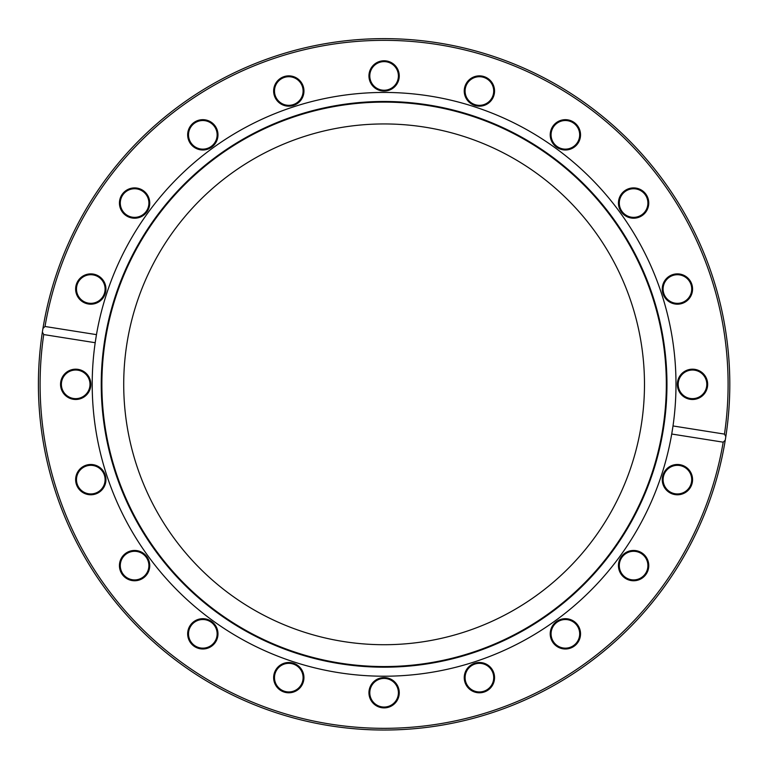 <?xml version="1.0" encoding="UTF-8"?>
<svg xmlns="http://www.w3.org/2000/svg" width="768" height="768" viewBox="0 0 768 768"><rect width="100%" height="100%" fill="white"/><g stroke="black" fill="none" stroke-linecap="round" stroke-linejoin="round"><path stroke-width="1.15" d="M42.95 328.445A345.696 345.696 0 0 0 42.374 332.064L42.95 328.445A345.696 345.696 0 0 0 356.064 728.89A345.696 345.696 0 0 0 725.251 440.227L723.197 442.176L671.722 434.026L673.008 425.952L724.474 434.102L725.827 436.598A345.696 345.696 0 0 0 438.182 42.893A345.696 345.696 0 0 0 42.95 328.445L45.005 326.486A343.997 343.997 0 0 1 437.914 44.573A343.997 343.997 0 0 1 724.474 434.102M725.827 436.598L725.251 440.227A345.696 345.696 0 0 0 725.27 440.112A5713.373 1405.382 9 0 0 725.827 436.598M722.026 457.238L722.352 455.702M722.294 455.962L721.853 458.054M728.323 416.227L728.266 416.822M728.208 417.456L728.083 418.733M728.736 411.475L728.054 419.002M728.794 410.64L728.909 409.114M729.6 396.211L729.427 400.291M729.36 401.75L729.274 403.344M729.226 404.323L729.187 404.947M729.6 396.077L729.533 397.862M723.197 442.176A343.997 343.997 0 0 1 330.288 724.099A343.997 343.997 0 0 1 43.718 334.56L42.374 332.064M721.872 457.958L720.211 465.197M45.005 326.486L96.47 334.637L95.194 342.71L43.718 334.56M673.008 425.952A291.888 291.888 0 0 0 429.763 96.038A291.888 291.888 0 0 0 96.47 334.637M493.814 95.702A15.158 15.158 0 0 0 476.246 76.195A15.158 15.158 0 0 0 468.134 101.165A15.158 15.158 0 0 0 493.814 95.702M642.509 215.318A15.158 15.158 0 0 0 639.773 189.216A15.158 15.158 0 0 0 618.528 204.643A15.158 15.158 0 0 0 642.509 215.318M692.506 399.494A15.158 15.158 0 0 0 705.629 376.752A15.158 15.158 0 0 0 679.382 376.752A15.158 15.158 0 0 0 692.506 399.494M143.501 190.8A15.158 15.158 0 0 0 119.52 201.475A15.158 15.158 0 0 0 140.755 216.902A15.158 15.158 0 0 0 143.501 190.8M303.216 86.342A15.158 15.158 0 0 0 277.536 80.88A15.158 15.158 0 0 0 285.648 105.85A15.158 15.158 0 0 0 303.216 86.342M399.254 75.926A15.158 15.158 0 0 0 376.522 62.803A15.158 15.158 0 0 0 376.522 89.05A15.158 15.158 0 0 0 399.254 75.926M215.088 125.923A15.158 15.158 0 0 0 188.976 128.659A15.158 15.158 0 0 0 204.413 149.904A15.158 15.158 0 0 0 215.088 125.923M95.472 274.618A15.158 15.158 0 0 0 75.965 292.186A15.158 15.158 0 0 0 100.934 300.298A15.158 15.158 0 0 0 95.472 274.618M682.09 303.446A15.158 15.158 0 0 0 687.552 277.766A15.158 15.158 0 0 0 662.582 285.878A15.158 15.158 0 0 0 682.09 303.446M577.642 143.741A15.158 15.158 0 0 0 566.957 119.76A15.158 15.158 0 0 0 551.53 140.995A15.158 15.158 0 0 0 577.642 143.741M671.779 433.738A291.888 291.888 0 0 0 672.96 426.25M96.422 334.934A291.888 291.888 0 0 0 95.808 338.669M95.51 340.608A291.888 291.888 0 0 0 95.242 342.422M95.194 342.71A291.888 291.888 0 0 0 359.165 675.149A291.888 291.888 0 0 0 671.722 434.026M493.008 95.443A14.304 14.304 0 0 1 468.768 100.598A14.304 14.304 0 0 1 476.429 77.03A14.304 14.304 0 0 1 493.008 95.443M576.95 143.232A14.304 14.304 0 0 1 552.307 140.65A14.304 14.304 0 0 1 566.87 120.605A14.304 14.304 0 0 1 576.95 143.232M642.01 214.627A14.304 14.304 0 0 1 619.382 204.557A14.304 14.304 0 0 1 639.427 189.994A14.304 14.304 0 0 1 642.01 214.627M681.83 302.64A14.304 14.304 0 0 1 663.418 286.061A14.304 14.304 0 0 1 686.986 278.4A14.304 14.304 0 0 1 681.83 302.64M692.506 398.64A14.304 14.304 0 0 1 680.112 377.184A14.304 14.304 0 0 1 704.89 377.184A14.304 14.304 0 0 1 692.506 398.64M672.989 493.238A14.304 14.304 0 0 1 667.843 469.008A14.304 14.304 0 0 1 691.402 476.659A14.304 14.304 0 0 1 672.989 493.238M625.2 577.181A14.304 14.304 0 0 1 627.782 552.538A14.304 14.304 0 0 1 647.827 567.101A14.304 14.304 0 0 1 625.2 577.181M553.805 642.25A14.304 14.304 0 0 1 563.885 619.613A14.304 14.304 0 0 1 578.448 639.658A14.304 14.304 0 0 1 553.805 642.25M465.802 682.061A14.304 14.304 0 0 1 482.381 663.648A14.304 14.304 0 0 1 490.032 687.216A14.304 14.304 0 0 1 465.802 682.061M369.792 692.736A14.304 14.304 0 0 1 391.248 680.352A14.304 14.304 0 0 1 391.248 705.13A14.304 14.304 0 0 1 369.792 692.736M275.194 673.219A14.304 14.304 0 0 1 299.424 668.074A14.304 14.304 0 0 1 291.773 691.632A14.304 14.304 0 0 1 275.194 673.219M191.251 625.43A14.304 14.304 0 0 1 215.894 628.022A14.304 14.304 0 0 1 201.331 648.067A14.304 14.304 0 0 1 191.251 625.43M126.182 554.035A14.304 14.304 0 0 1 148.819 564.115A14.304 14.304 0 0 1 128.774 578.678A14.304 14.304 0 0 1 126.182 554.035M86.371 466.032A14.304 14.304 0 0 1 104.784 482.611A14.304 14.304 0 0 1 81.216 490.262A14.304 14.304 0 0 1 86.371 466.032M75.696 370.032A14.304 14.304 0 0 1 88.08 391.488A14.304 14.304 0 0 1 63.302 391.488A14.304 14.304 0 0 1 75.696 370.032M95.213 275.424A14.304 14.304 0 0 1 100.358 299.664A14.304 14.304 0 0 1 76.8 292.003A14.304 14.304 0 0 1 95.213 275.424M143.002 191.482A14.304 14.304 0 0 1 140.41 216.125A14.304 14.304 0 0 1 120.365 201.562A14.304 14.304 0 0 1 143.002 191.482M214.397 126.422A14.304 14.304 0 0 1 204.317 149.059A14.304 14.304 0 0 1 189.754 129.014A14.304 14.304 0 0 1 214.397 126.422M302.4 86.602A14.304 14.304 0 0 1 285.821 105.014A14.304 14.304 0 0 1 278.17 81.446A14.304 14.304 0 0 1 302.4 86.602M672.73 494.054A15.158 15.158 0 0 0 692.237 476.486A15.158 15.158 0 0 0 667.267 468.374A15.158 15.158 0 0 0 672.73 494.054M553.114 642.749A15.158 15.158 0 0 0 579.226 640.003A15.158 15.158 0 0 0 563.789 618.768A15.158 15.158 0 0 0 553.114 642.749M368.947 692.736A15.158 15.158 0 0 0 391.68 705.869A15.158 15.158 0 0 0 391.68 679.613A15.158 15.158 0 0 0 368.947 692.736M190.56 624.931A15.158 15.158 0 0 0 201.235 648.912A15.158 15.158 0 0 0 216.672 627.677A15.158 15.158 0 0 0 190.56 624.931M86.102 465.226A15.158 15.158 0 0 0 80.65 490.896A15.158 15.158 0 0 0 105.61 482.784A15.158 15.158 0 0 0 86.102 465.226M75.696 369.178A15.158 15.158 0 0 0 62.573 391.91A15.158 15.158 0 0 0 88.819 391.91A15.158 15.158 0 0 0 75.696 369.178M125.683 553.344A15.158 15.158 0 0 0 128.429 579.456A15.158 15.158 0 0 0 149.664 564.029A15.158 15.158 0 0 0 125.683 553.344M274.387 672.96A15.158 15.158 0 0 0 291.946 692.467A15.158 15.158 0 0 0 300.058 667.507A15.158 15.158 0 0 0 274.387 672.96M464.986 682.33A15.158 15.158 0 0 0 490.666 687.782A15.158 15.158 0 0 0 482.554 662.822A15.158 15.158 0 0 0 464.986 682.33M624.701 577.872A15.158 15.158 0 0 0 648.682 567.197A15.158 15.158 0 0 0 627.437 551.76A15.158 15.158 0 0 0 624.701 577.872M398.4 75.926A14.304 14.304 0 0 1 376.944 88.32A14.304 14.304 0 0 1 376.944 63.542A14.304 14.304 0 0 1 398.4 75.926M101.242 384.336A282.864 282.864 0 0 0 525.533 629.299A282.864 282.864 0 0 0 525.533 139.373A282.864 282.864 0 0 0 101.242 384.336M101.875 384.336A282.23 282.23 0 0 0 525.216 628.752A282.23 282.23 0 0 0 525.216 139.92A282.23 282.23 0 0 0 101.875 384.336M123.715 384.336A260.381 260.381 0 0 0 514.291 609.83A260.381 260.381 0 0 0 514.291 158.832A260.381 260.381 0 0 0 123.715 384.336"/></g></svg>
